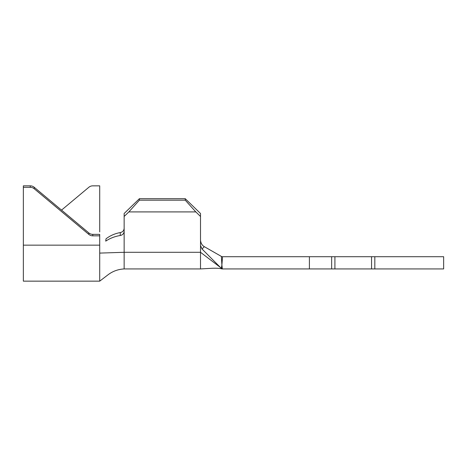 <?xml version="1.0" encoding="UTF-8"?>
<svg xmlns="http://www.w3.org/2000/svg" width="467" height="467" viewBox="0 0 467 467"><rect width="100%" height="100%" fill="white"/><g stroke="black" fill="none" stroke-linecap="round" stroke-linejoin="round"><path stroke-width="0.7" d="M124.146 216.466L124.146 213.495L139.423 198.679L139.423 200.168L128.839 211.913L124.146 216.466L124.146 231.27C123.924 233.623 122.617 235.035 120.217 235.508C114.806 236.407 109.978 238.281 105.735 241.135L106.009 238.824C110.159 235.631 114.917 233.547 120.288 232.56C122.646 232.064 123.936 230.651 124.146 228.328C123.936 230.651 122.646 232.058 120.288 232.56L120.217 235.508M139.423 198.679L185.241 198.679L200.512 213.495L200.512 268.934L211.236 268.332C216.431 268.076 219.986 268.28 221.895 268.934L221.311 268.35L221.895 264.987L222.362 268.934L331.652 268.934L331.652 256.716L334.909 256.716L334.909 268.934L371.563 268.934L371.563 256.716L443.65 256.716L443.65 268.934L371.563 268.934M200.512 240.254C200.868 243.272 202.123 245.403 204.277 246.646L221.895 256.716L331.652 256.716M222.531 256.716L221.895 264.987L221.376 256.418L221.895 256.716M334.909 256.716L371.563 256.716M334.909 268.934L331.652 268.934M222.362 268.934L200.512 252.291L124.146 252.291L99.71 253.096L99.71 281.152L107.924 274.87C112.664 271.251 118.075 269.272 124.146 268.934L200.512 268.934M204.277 246.646L202.048 249.01L221.311 268.35M202.048 249.01L200.512 245.519M128.839 211.913L195.819 211.913L185.241 200.168L185.241 198.679M200.512 216.466L195.819 211.913M139.423 200.168L185.241 200.168M30.285 185.848A6.112 6.065 0 0 1 34.219 187.273L34.219 188.75A6.112 6.065 180 0 0 30.285 187.32L30.285 185.848L23.35 185.848L23.35 245.152L99.71 245.152L99.71 234.364L92.781 234.364L92.781 235.835L99.71 235.835M99.71 245.152L99.71 253.096M61.533 210.109L88.841 187.273A6.112 6.065 -0 0 1 92.781 185.848L99.71 185.848L99.71 231.936M23.35 245.152L23.35 281.152L99.71 281.152M34.219 188.75L88.841 234.411L88.841 232.94A6.112 6.065 180 0 0 92.781 234.364M23.35 187.32L30.285 187.32M92.781 235.835A6.112 6.065 0 0 1 88.841 234.411M34.219 187.273L88.841 232.94M309.405 256.716L309.405 268.934M374.82 256.716L374.82 268.934M124.146 231.27L124.146 268.934"/></g></svg>
